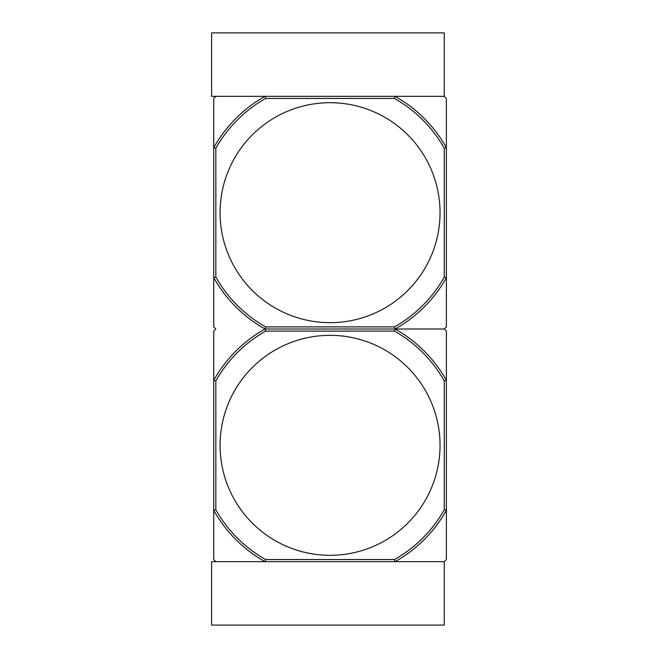 <?xml version="1.0" encoding="UTF-8"?>
<svg xmlns="http://www.w3.org/2000/svg" width="658" height="658" viewBox="0 0 658 658"><rect width="100%" height="100%" fill="white"/><g stroke="black" fill="none" stroke-linecap="round" stroke-linejoin="round"><path stroke-width="0.99" d="M265.626 559.539L265.075 561.652L211.621 561.652L211.621 625.1L444.265 625.1L444.265 561.652L446.379 559.539L446.379 510.304A133.245 133.245 0 0 1 395.039 561.652L444.265 561.652L395.039 561.652L394.487 559.539L265.626 559.539A131.131 131.131 0 0 1 215.849 509.753L213.735 510.304L213.735 559.539L215.849 561.652L265.075 561.652A133.245 133.245 0 0 1 213.735 510.304L213.735 380.34A133.245 133.245 0 0 1 265.075 329L265.626 331.114A131.131 131.131 0 0 0 215.849 380.892L215.849 509.753M444.265 148.247L444.265 277.108L446.379 277.66A133.245 133.245 0 0 1 395.039 329L444.265 329L395.039 329L394.487 331.114A131.131 131.131 0 0 1 444.265 380.892L446.379 380.34L446.379 331.114L444.265 329L446.379 326.886L446.379 147.696A133.245 133.245 0 0 0 395.039 96.348L444.265 96.348L395.039 96.348L394.487 98.461A131.131 131.131 0 0 1 444.265 148.247L446.379 147.696L446.379 98.461L444.265 96.348L444.265 32.9L211.621 32.9L211.621 96.348L265.075 96.348L265.626 98.461A131.131 131.131 0 0 0 215.849 148.247L215.849 277.108L213.735 277.66L213.735 326.886L215.849 329L213.735 331.114L213.735 380.34L215.849 380.892M330.061 335.341A109.976 109.976 0 0 0 220.076 445.326A109.976 109.976 0 0 0 330.061 555.303A109.976 109.976 0 0 0 440.038 445.326A109.976 109.976 0 0 0 330.061 335.341M444.265 277.108A131.131 131.131 0 0 1 394.487 326.886L265.626 326.886L265.075 329L395.039 329A133.245 133.245 0 0 1 446.379 380.34L446.379 510.304L444.265 509.753A131.131 131.131 0 0 1 394.487 559.539M394.487 331.114L265.626 331.114M444.265 380.892L444.265 509.753M395.039 561.652L265.075 561.652M394.487 326.886L395.039 329L265.075 329A133.245 133.245 0 0 1 213.735 277.66L213.735 147.696A133.245 133.245 0 0 1 265.075 96.348L215.849 96.348L213.735 98.461L213.735 147.696L215.849 148.247M330.061 102.697A109.976 109.976 0 0 0 220.076 212.674A109.976 109.976 0 0 0 330.061 322.659A109.976 109.976 0 0 0 440.038 212.674A109.976 109.976 0 0 0 330.061 102.697M394.487 98.461L265.626 98.461M265.626 326.886A131.131 131.131 0 0 1 215.849 277.108M395.039 96.348L265.075 96.348"/></g></svg>
